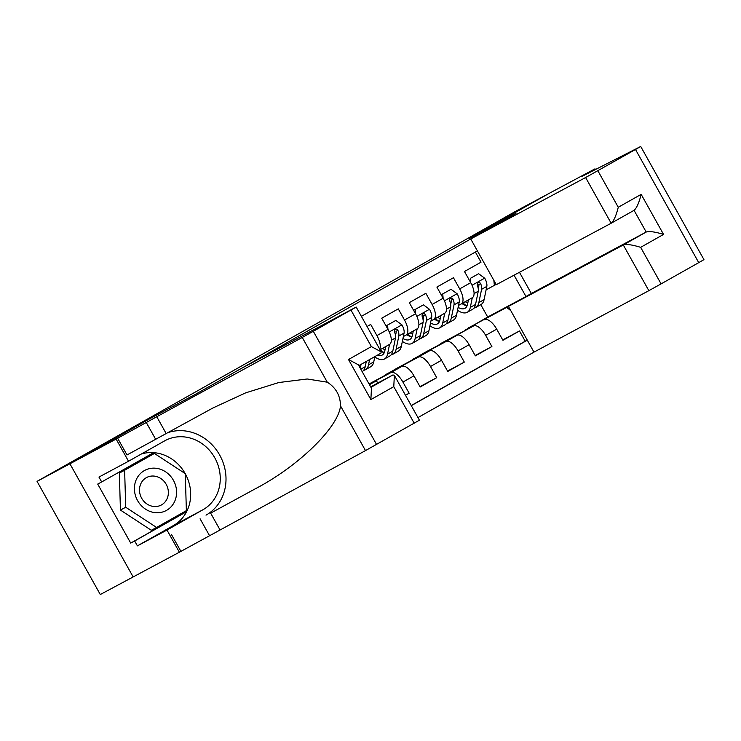 <?xml version="1.0" encoding="UTF-8"?>
<svg xmlns="http://www.w3.org/2000/svg" width="741" height="741" viewBox="0 0 741 741"><rect width="100%" height="100%" fill="white"/><g stroke="black" fill="none" stroke-linecap="round" stroke-linejoin="round"><path stroke-width="1.11" d="M417.961 417.581L533.974 352.123L648.847 290.676L623.292 244.956L646.189 232.035L634.055 210.324L611.242 223.198M414.2 423.204L393.777 386.654L394.36 375.354L419.415 420.193L365.498 450.593L179.368 552.221L100.285 594.523L37.05 481.372L70.062 463.718L149.367 418.961L195.578 394.24L515.56 213.677L469.349 238.398L548.655 193.642L515.643 211.305L407.457 272.549M475.37 252.042L481.029 262.166L464.477 271.502L470.72 282.664L459.679 288.888A14.014 5.993 60.6 0 1 461.291 303.921A14.014 5.993 60.6 0 1 461.235 303.949L458.522 305.394M459.679 288.888L453.446 277.727L436.894 287.073L443.127 298.234L432.096 304.458A14.014 5.993 60.6 0 1 433.707 319.482A14.014 5.993 60.6 0 1 433.652 319.51L430.938 320.964M432.096 304.458L425.862 293.297L409.31 302.634L415.544 313.795L404.512 320.019A14.014 5.993 60.6 0 1 406.114 335.052A14.014 5.993 60.6 0 1 406.068 335.08L403.354 336.534M404.512 320.019L398.278 308.858L381.726 318.204L387.96 329.365L376.928 335.59A14.014 5.993 60.6 0 1 379.753 349.233M376.928 335.59L370.695 324.428L367.045 326.485M405.503 395.286L409.143 393.23L405.457 395.212M369.055 383.968L401.826 366.434A14.014 5.993 -119.4 0 1 413.941 375.844L420.175 387.006L436.727 377.669L419.971 386.635M382.754 376.641L396.657 368.388L429.41 350.873A14.014 5.993 -119.4 0 1 441.525 360.274L447.768 371.445L464.311 362.099L447.555 371.065M410.338 361.071L424.241 352.818L456.993 335.303A14.014 5.993 -119.4 0 1 469.109 344.713L475.352 355.875L491.894 346.538L475.138 355.504M37.05 481.372L407.374 272.401M477.399 250.893L361.386 316.361M411.292 405.66L527.305 340.193M437.922 345.501L473.545 325.966A14.014 5.993 60.6 0 1 485.661 335.377L491.894 346.538M440.793 343.481L473.545 325.966M413.209 359.052L445.962 341.536A14.014 5.993 60.6 0 1 458.077 350.938L464.311 362.099M385.626 374.613L418.378 357.097A14.014 5.993 60.6 0 1 430.493 366.508L436.727 377.669M369.194 384.218L390.785 372.667A14.014 5.993 60.6 0 1 402.909 382.069L409.143 393.23M369.407 384.588L374.242 382.004L369.463 384.699M411.227 405.531L525.212 341.212L519.487 330.968L502.722 339.934M484.577 319.741A14.014 5.993 -119.4 0 1 496.692 329.143L502.935 340.304L519.487 330.968M496.137 284.414L486.115 289.833M465.505 329.94L487.689 317.018L524.424 297.373M525.962 296.502L514.05 275.189M487.689 317.018L480.779 304.653M468.377 327.92L508.437 306.441M378.568 382.634A14.014 5.993 -119.4 0 0 374.242 382.004M392.656 371.343L385.802 374.918M391.22 354.763A26.796 11.448 -119.4 0 0 393.054 354.152A26.796 11.448 -119.4 0 0 396.102 349.289L398.825 336.043A9.281 3.964 -119.4 0 0 397.908 330.301L397.028 329.3L395.416 329.3L394.49 330.514L394.601 332.172A9.281 3.964 60.6 0 1 395.518 337.915L392.795 351.151L387.552 354.115L389.544 344.408A14.014 5.993 -119.4 0 0 389.571 344.389A14.014 5.993 -119.4 0 0 387.96 329.365M420.24 355.773L413.385 359.357M406.17 335.025L417.1 328.856A14.014 5.993 -119.4 0 0 417.155 328.828A14.014 5.993 -119.4 0 0 415.544 313.795M447.823 340.212L440.969 343.787M433.754 319.454L444.683 313.286A14.014 5.993 -119.4 0 0 444.739 313.258A14.014 5.993 -119.4 0 0 443.127 298.234M475.416 324.641L468.553 328.226M525.212 341.212L527.259 340.119M510.781 310.618L506.668 307.432M461.337 303.893L472.267 297.725A14.014 5.993 -119.4 0 0 472.323 297.697A14.014 5.993 -119.4 0 0 470.72 282.664L470.331 278.375L478.612 273.707L470.331 278.375M494.367 285.415L493.839 280.311M154.841 468.173A22.767 20.591 61.9 0 0 134.417 489.273A22.767 20.591 61.9 0 0 156.147 512.726A22.767 20.591 61.9 0 0 176.58 491.626A22.767 20.591 61.9 0 0 154.841 468.173M153.48 476.037A15.589 14.098 61.9 0 0 146.579 477.537A15.589 14.098 61.9 0 0 140.068 494.303A15.589 14.098 61.9 0 0 154.378 506.529A15.589 14.098 61.9 0 0 161.288 505.029A15.589 14.098 61.9 0 0 167.799 488.273A15.589 14.098 61.9 0 0 153.48 476.037M156.583 527.444L151.303 530.269L120.431 510.077L119.347 473.082L154.406 453.455L185.278 473.647L186.371 510.642L156.583 527.444L125.711 507.252L124.627 470.257L154.406 453.455M120.431 510.077L125.711 507.252M119.347 473.082L124.627 470.257M185.278 473.777A39.412 35.633 -118.1 0 1 173.403 525.554L137.409 545.867L134.667 540.976L130.712 543.097L97.719 484.077L101.684 481.956L98.951 477.065L128.526 461.245L116.133 439.07L69.923 463.792L148.95 419.193L195.17 394.481L240.408 368.953L356.18 307.043L313.313 331.301L376.548 444.452M220.003 529.871L210.648 513.133L255.265 488.819C298.354 466.404 338.609 427.224 340.499 405.846C340.369 395.62 335.96 387.738 327.272 382.189L307.219 378.984L278.82 382.532L245.706 392.841L212.899 407.995L127.007 454.965L117.652 438.218L116.133 439.07M166.123 433.466L156.768 416.729L117.652 438.218M255.265 488.819L210.648 513.133M327.272 382.189L302.263 337.442L156.768 416.729M133.158 576.943L69.923 463.792M179.368 552.221L166.984 530.047L202.978 509.734A39.412 35.633 61.9 0 0 214.983 458.17A39.412 35.633 61.9 0 0 165.16 440.58A39.412 35.633 61.9 0 0 164.53 440.932L128.526 461.245M137.409 545.867L166.984 530.047M370.667 386.858L392.962 374.927L394.36 375.354M206.017 515.162A45.627 41.255 61.9 0 0 221.263 458.142A45.627 41.255 61.9 0 0 167.179 432.892M302.263 337.442L313.313 331.301M141.374 453.992A39.412 35.633 -118.1 0 1 185.167 473.573M134.667 540.976L186.037 511.994L186 510.845M154.063 453.631L153.054 452.973L101.684 481.956M130.712 543.097L182.073 514.115L182.045 513.078M182.073 514.115L186.037 511.994M150.108 455.752L149.182 455.15M393.777 386.654L370.88 399.575L371.463 388.275L358.348 364.804L348.492 359.515L371.389 346.593L381.235 351.882L380.865 353.198L358.811 365.646L380.865 353.198M519.469 272.29L531.316 293.482L508.419 306.404L623.292 244.956C626.534 243.965 632.323 244.762 640.659 247.337L661.083 283.886L698.735 262.638L635.5 149.487L640.715 146.477L581.324 176.719L595.004 168.846L548.794 193.568L469.757 238.167L515.977 213.445L470.739 238.972L496.285 284.692L611.158 223.245L585.612 177.525L635.5 149.487M508.419 306.404L533.974 352.123M595.004 168.846L595.282 169.346M470.739 238.972L585.612 177.525M640.715 146.477L703.95 259.628L698.735 262.638M661.083 283.886L648.847 290.676M531.316 293.482L646.189 232.035C649.431 231.044 655.22 231.84 663.556 234.415L640.659 247.337M597.848 170.736L618.272 207.276C616.123 215.761 613.752 221.087 611.158 223.245L634.055 210.324C636.649 208.165 639.02 202.839 641.169 194.355L663.556 234.415M361.052 364.377L360.265 368.231M374.844 356.597L373.76 361.895A26.796 11.448 60.6 0 1 370.713 366.758L365.47 369.722A26.796 11.448 -119.4 0 0 368.518 364.85L369.602 359.552M366.295 361.423L365.202 366.721A26.796 11.448 60.6 0 1 362.164 371.584L362.145 371.593M363.627 370.324A26.796 11.448 -119.4 0 0 365.47 369.722M385.7 346.575L384.792 350.975A22.249 9.503 60.6 0 1 382.263 355.013A22.249 9.503 60.6 0 1 377.512 355.096M387.552 354.115A26.796 11.448 60.6 0 1 384.505 358.977A26.796 11.448 60.6 0 1 374.77 356.977M395.851 320.408L386.024 325.901L395.851 320.408L402.03 324.966A9.281 3.964 60.6 0 1 404.067 333.089L401.344 346.325A26.796 11.448 60.6 0 1 398.297 351.197L393.054 354.152M387.58 325.077L387.941 329.328M392.795 351.151A26.796 11.448 60.6 0 1 389.747 356.023L384.505 358.977M380.198 349.678A26.796 11.448 -119.4 0 0 383.736 352.42M380.92 351.308A22.249 9.503 -119.4 0 0 384.32 352.54M385.024 349.845A22.249 9.503 60.6 0 1 382.513 348.372M397.908 330.301L396.009 331.32A4.733 2.019 60.6 0 1 396.065 332.904L395.527 335.534M413.283 331.014L412.376 335.404A22.249 9.503 60.6 0 1 409.847 339.443A22.249 9.503 60.6 0 1 402.947 338.517M406.114 335.052L417.155 328.828L415.136 338.544A26.796 11.448 60.6 0 1 412.089 343.407A26.796 11.448 60.6 0 1 402.354 341.406M423.435 304.838L413.617 310.331L423.435 304.838L429.613 309.405A9.281 3.964 60.6 0 1 431.651 317.519L428.928 330.764A26.796 11.448 60.6 0 1 425.88 335.627L420.638 338.581A26.796 11.448 -119.4 0 0 423.685 333.719L426.408 320.473A9.281 3.964 -119.4 0 0 425.491 314.74L424.612 313.739L423 313.739L422.074 314.953L422.185 316.611A9.281 3.964 60.6 0 1 423.102 322.344L420.379 335.59A26.796 11.448 60.6 0 1 417.331 340.452L412.089 343.407M415.164 309.506L415.534 313.767M407.782 334.108A26.796 11.448 -119.4 0 0 411.32 336.859M418.804 339.193A26.796 11.448 -119.4 0 0 420.638 338.581M406.79 334.673A22.249 9.503 -119.4 0 0 411.903 336.97M412.607 334.274A22.249 9.503 60.6 0 1 410.106 332.802M425.491 314.74L423.593 315.759A4.733 2.019 60.6 0 1 423.648 317.333L423.111 319.973M440.867 315.444L439.959 319.843A22.249 9.503 60.6 0 1 437.431 323.882A22.249 9.503 60.6 0 1 430.53 322.956M444.711 313.276L442.72 322.983A26.796 11.448 60.6 0 1 439.672 327.846A26.796 11.448 60.6 0 1 429.937 325.836M451.028 289.277L441.201 294.77L451.028 289.277L457.197 293.834A9.281 3.964 60.6 0 1 459.235 301.948L456.512 315.194A26.796 11.448 60.6 0 1 453.464 320.066L448.222 323.02A26.796 11.448 -119.4 0 0 451.269 318.158L453.992 304.912A9.281 3.964 -119.4 0 0 453.075 299.169L452.195 298.169L450.584 298.169L449.657 299.383L449.768 301.041A9.281 3.964 60.6 0 1 450.685 306.774L447.962 320.019A26.796 11.448 60.6 0 1 444.915 324.891L439.672 327.846M442.748 293.945L443.118 298.197M435.365 318.547A26.796 11.448 -119.4 0 0 438.904 321.288M446.388 323.632A26.796 11.448 -119.4 0 0 448.222 323.02M434.374 319.102A22.249 9.503 -119.4 0 0 439.496 321.399M440.191 318.713A22.249 9.503 60.6 0 1 437.69 317.241M453.075 299.169L451.176 300.188A4.733 2.019 60.6 0 1 451.241 301.772L450.695 304.403M468.451 299.873L467.543 304.273A22.249 9.503 60.6 0 1 465.015 308.312A22.249 9.503 60.6 0 1 458.114 307.385M472.295 297.706L470.303 307.413A26.796 11.448 60.6 0 1 467.256 312.276A26.796 11.448 60.6 0 1 457.521 310.275M478.612 273.707L484.781 278.264A9.281 3.964 60.6 0 1 486.818 286.387L484.095 299.633A26.796 11.448 60.6 0 1 481.048 304.495L475.805 307.45A26.796 11.448 -119.4 0 0 478.853 302.587L481.576 289.342A9.281 3.964 -119.4 0 0 480.659 283.608L479.779 282.599L478.167 282.608L477.241 283.822L477.352 285.47A9.281 3.964 60.6 0 1 478.269 291.213L475.546 304.458A26.796 11.448 60.6 0 1 472.499 309.321L467.256 312.276M462.958 302.976A26.796 11.448 -119.4 0 0 466.487 305.727M473.971 308.061A26.796 11.448 -119.4 0 0 475.805 307.45M461.958 303.541A22.249 9.503 -119.4 0 0 467.08 305.838M467.784 303.143A22.249 9.503 60.6 0 1 465.274 301.67M480.659 283.608L478.76 284.618A4.733 2.019 60.6 0 1 478.825 286.202L478.278 288.842M389.516 344.417L380.05 349.761L389.571 344.389M456.993 335.303L445.962 341.536M429.41 350.873L418.378 357.097M401.826 366.434L390.785 372.667M496.692 329.143L485.661 335.377M469.109 344.713L458.077 350.938M441.525 360.274L430.493 366.508M413.941 375.844L402.909 382.069M155.564 439.117L146.209 422.379M200.089 518.783L209.444 535.521M370.88 399.575L348.492 359.515M371.389 346.593L350.965 310.053M365.498 450.593L340.499 405.846M171.532 534.622L180.887 551.369M173.403 525.554L202.978 509.734M370.945 387.358L392.962 374.927M618.272 207.276L641.169 194.355M365.202 366.721L360.802 369.203M373.76 361.895L368.518 364.85M401.881 324.854L389.266 331.968M401.344 346.325L396.102 349.289M395.518 337.915L391.322 340.276M404.067 333.089L398.825 336.043M429.465 309.284L416.85 316.398M420.379 335.59L415.136 338.544M428.928 330.764L423.685 333.719M423.102 322.344L418.906 324.715M431.651 317.519L426.408 320.473M457.049 293.723L444.433 300.837M447.962 320.019L442.72 322.983M456.512 315.194L451.269 318.158M450.685 306.774L446.49 309.145M459.235 301.948L453.992 304.912M484.633 278.153L472.026 285.266M475.546 304.458L470.303 307.413M484.095 299.633L478.853 302.587M478.269 291.213L474.073 293.575M486.818 286.387L481.576 289.342M444.739 313.258L433.707 319.482M472.323 297.697L461.291 303.921M381.235 351.882L356.18 307.043"/></g></svg>
